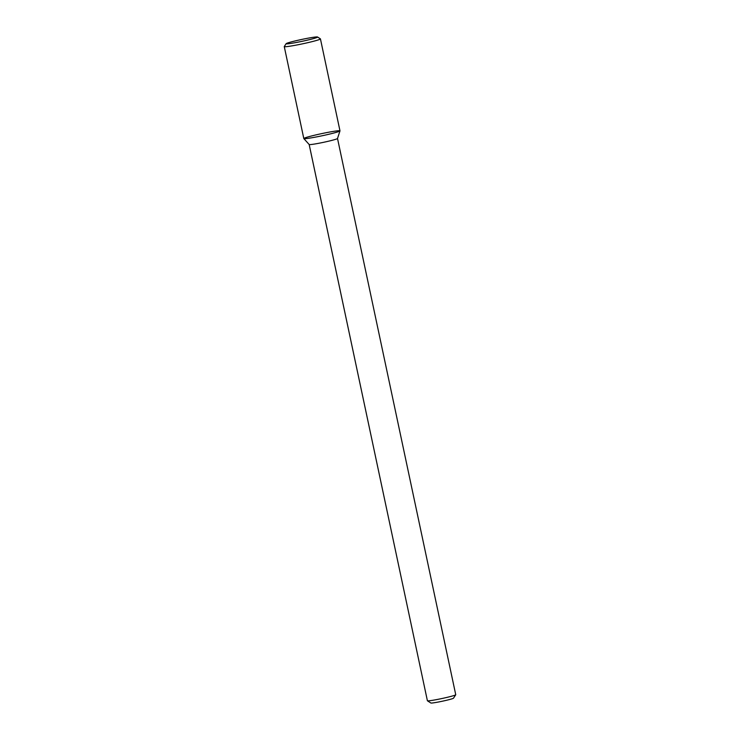 <?xml version="1.0" encoding="UTF-8"?>
<svg xmlns="http://www.w3.org/2000/svg" width="740" height="740" viewBox="0 0 740 740"><rect width="100%" height="100%" fill="white"/><g stroke="black" fill="none" stroke-linecap="round" stroke-linejoin="round"><path stroke-width="1.11" d="M286.139 43.678L284.28 46.527A18.5 1.101 -12 0 0 284.262 46.592L303.807 138.547L309.181 144.522A14.486 0.86 -12 0 0 316.257 143.745A14.486 0.86 -12 0 1 309.181 144.522A14.486 0.86 -12 0 1 309.163 144.494L427.396 700.734A14.486 0.86 -12 0 0 427.433 700.78A14.486 0.86 -12 0 1 427.396 700.734L309.172 144.504A14.486 0.86 -12 0 0 309.181 144.522L303.825 138.583A18.5 1.101 -12 0 0 303.825 138.583A18.5 1.101 -12 0 0 312.854 137.585A18.5 1.101 -12 0 0 339.984 130.897A18.5 1.101 -12 0 0 321.669 133.626A18.5 1.101 -12 0 0 303.825 138.583A18.5 1.101 -12 0 0 312.854 137.585A18.5 1.101 -12 0 0 339.984 130.897A18.5 1.101 -12 0 0 339.984 130.86L320.439 38.906A18.5 1.101 -12 0 0 320.401 38.85L317.543 37A16.086 0.953 -12 0 0 301.652 39.46A16.086 0.953 -12 0 0 286.139 43.678A16.086 0.953 -12 0 0 293.993 42.902A16.086 0.953 -12 0 0 310.208 39.451A16.086 0.953 -12 0 0 317.543 37M316.257 143.745A14.486 0.86 -12 0 0 337.505 138.5A14.486 0.86 -12 0 0 337.505 138.472A14.486 0.86 -12 0 1 337.505 138.5L339.984 130.897L337.505 138.5A14.486 0.86 -12 0 1 316.257 143.745M434.491 699.985A14.486 0.86 -12 0 0 455.729 694.768A14.486 0.86 -12 0 0 455.738 694.712L337.514 138.482L455.738 694.712A14.486 0.86 -12 0 1 455.729 694.768A14.486 0.86 -12 0 1 434.491 699.985A14.486 0.86 -12 0 1 427.433 700.78A14.486 0.86 -12 0 0 434.491 699.985M436.507 702.362A11.59 0.684 -12 0 0 453.5 698.19L455.729 694.768L453.5 698.19A11.59 0.684 -12 0 1 436.507 702.362A11.59 0.684 -12 0 1 430.865 703A11.59 0.684 -12 0 0 436.507 702.362M284.262 46.592A18.5 1.101 -12 0 0 293.308 45.64A18.5 1.101 -12 0 0 311.503 41.782A18.5 1.101 -12 0 0 320.439 38.906M430.865 703L427.433 700.78L430.865 703"/></g></svg>
